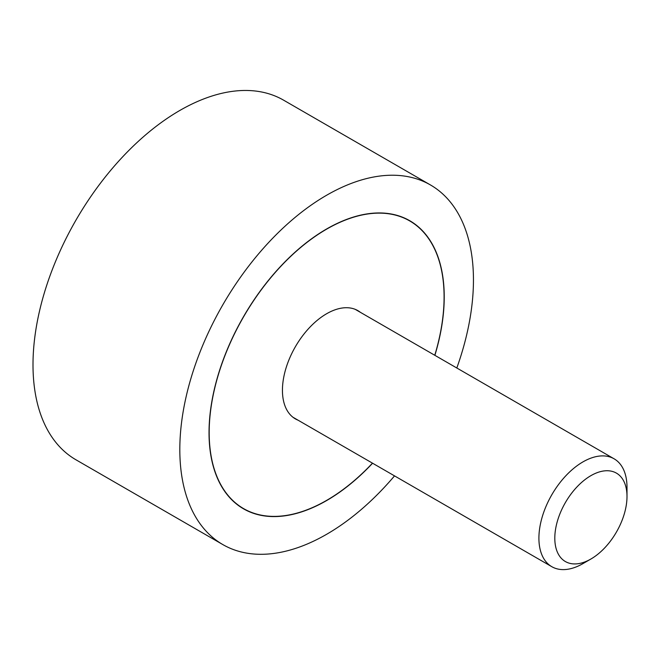<?xml version="1.0" encoding="UTF-8"?>
<svg xmlns="http://www.w3.org/2000/svg" width="660" height="660" viewBox="0 0 660 660"><rect width="100%" height="100%" fill="white"/><g stroke="black" fill="none" stroke-linecap="round" stroke-linejoin="round"><path stroke-width="0.99" d="M456.811 367.999A207.628 119.873 120 0 0 473.451 279.997A207.628 119.873 120 0 0 430.444 184.948A207.628 119.873 120 0 0 270.451 240.578A207.628 119.873 120 0 0 179.817 449.526A207.628 119.873 120 0 0 222.816 544.574A207.628 119.873 120 0 0 394.523 475.885M222.816 544.574L75.999 459.814A207.628 119.873 -60 0 1 33 364.765A207.628 119.873 -60 0 1 123.635 155.81A207.628 119.873 -60 0 1 283.627 100.188L430.444 184.948M372.595 463.221A166.312 96.022 -60 0 1 243.474 508.794A166.312 96.022 -60 0 1 209.03 432.663A166.312 96.022 -60 0 1 281.63 265.287A166.312 96.022 -60 0 1 409.786 220.737A166.312 96.022 -60 0 1 444.23 296.868A166.312 96.022 -60 0 1 434.882 355.336M434.767 355.27A166.106 95.898 120 0 0 444.089 296.95A166.106 95.898 120 0 0 409.687 220.91A166.106 95.898 120 0 0 281.688 265.411A166.106 95.898 120 0 0 209.179 432.572A166.106 95.898 120 0 0 243.581 508.612A166.106 95.898 120 0 0 372.479 463.155M298.031 420.181A62.494 36.086 -60 0 1 295.383 418.885A62.494 36.086 -60 0 1 282.439 390.274A62.494 36.086 -60 0 1 309.721 327.385A62.494 36.086 -60 0 1 357.877 310.637A62.494 36.086 -60 0 1 360.319 312.287M590.898 559.02L582.953 563.607A62.287 35.962 -60 0 1 551.809 566.692A62.287 35.962 -60 0 1 538.906 538.181A62.287 35.962 -60 0 1 566.098 475.497A62.287 35.962 -60 0 1 614.097 458.807A62.287 35.962 -60 0 1 627 487.319L627 496.493A51.051 29.477 120 0 0 590.898 475.654A51.051 29.477 120 0 0 554.804 538.181A51.051 29.477 120 0 0 590.898 559.02A51.051 29.477 120 0 0 627 496.493M405.529 218.518L409.687 220.91M239.423 506.212L243.581 508.612M355.228 309.35L614.097 458.807M292.941 417.236L551.809 566.692"/></g></svg>
